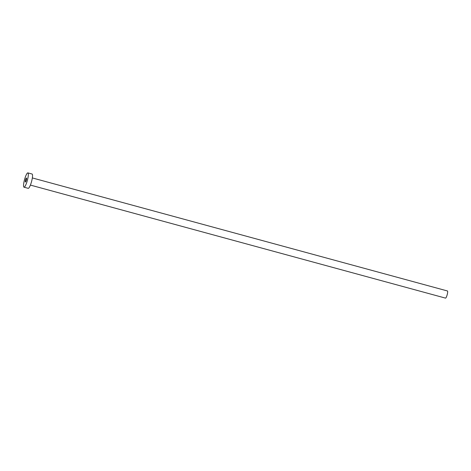 <?xml version="1.0" encoding="UTF-8"?>
<svg xmlns="http://www.w3.org/2000/svg" width="471" height="471" viewBox="0 0 471 471"><rect width="100%" height="100%" fill="white"/><g stroke="black" fill="none" stroke-linecap="round" stroke-linejoin="round"><path stroke-width="0.71" d="M26.423 178.038A2.072 0.412 -74.8 0 0 25.505 180.069A2.072 0.412 -74.8 0 0 25.393 182.036A2.072 0.412 -74.8 0 0 25.458 182.03A2.072 0.412 -74.8 0 0 26.37 179.999A2.072 0.412 -74.8 0 0 26.482 178.032A2.072 0.412 -74.8 0 0 26.423 178.038M447.338 290.972A3.703 0.73 105.2 0 1 447.45 290.966A3.703 0.73 105.2 0 1 447.25 294.475A3.703 0.73 105.2 0 1 445.613 298.108A3.703 0.73 105.2 0 1 445.501 298.114L30.391 185.085M27.883 172.886L32.093 174.029A7.412 1.466 105.2 0 1 31.692 181.052A7.412 1.466 105.2 0 1 28.419 188.312A7.412 1.466 105.2 0 1 28.195 188.329L23.992 187.187A7.412 1.466 105.2 0 1 24.392 180.163A7.412 1.466 105.2 0 1 27.665 172.904A7.412 1.466 105.2 0 1 27.883 172.886A7.412 1.466 105.2 0 1 27.489 179.904A7.412 1.466 105.2 0 1 24.215 187.164A7.412 1.466 105.2 0 1 23.992 187.187M447.45 290.966L32.34 177.938"/></g></svg>

